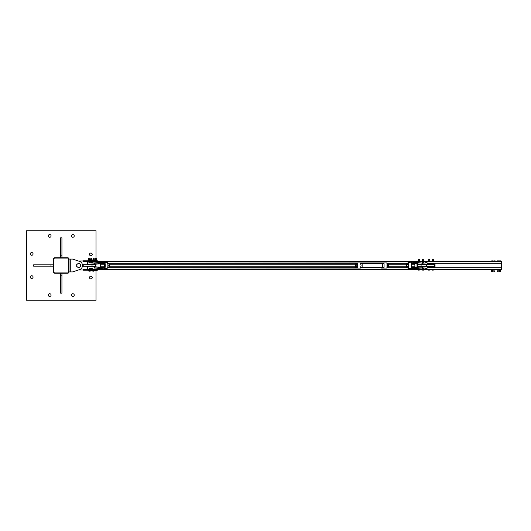 <?xml version="1.0" encoding="UTF-8"?>
<svg xmlns="http://www.w3.org/2000/svg" width="531" height="531" viewBox="0 0 531 531"><rect width="100%" height="100%" fill="white"/><g stroke="black" fill="none" stroke-linecap="round" stroke-linejoin="round"><path stroke-width="0.8" d="M49.708 234.543A1.367 1.367 0 0 1 51.076 235.91A1.367 1.367 0 0 1 49.708 237.277A1.367 1.367 0 0 1 48.341 235.91A1.367 1.367 0 0 1 49.708 234.543M31.694 275.715A1.367 1.367 0 0 1 33.061 277.082A1.367 1.367 0 0 1 31.694 278.45A1.367 1.367 0 0 1 30.327 277.082A1.367 1.367 0 0 1 31.694 275.715M72.866 293.723A1.367 1.367 0 0 1 74.234 295.09A1.367 1.367 0 0 1 72.866 296.457A1.367 1.367 0 0 1 71.499 295.09A1.367 1.367 0 0 1 72.866 293.723M90.881 253.041A1.367 1.367 0 0 1 92.248 254.409A1.367 1.367 0 0 1 90.881 255.776A1.367 1.367 0 0 1 89.513 254.409A1.367 1.367 0 0 1 90.881 253.041M90.881 276.2A1.367 1.367 0 0 1 92.248 277.567A1.367 1.367 0 0 1 90.881 278.934A1.367 1.367 0 0 1 89.513 277.567A1.367 1.367 0 0 1 90.881 276.2M49.708 293.723A1.367 1.367 0 0 1 51.076 295.09A1.367 1.367 0 0 1 49.708 296.457A1.367 1.367 0 0 1 48.341 295.09A1.367 1.367 0 0 1 49.708 293.723M31.694 252.55A1.367 1.367 0 0 1 33.061 253.918A1.367 1.367 0 0 1 31.694 255.285A1.367 1.367 0 0 1 30.327 253.918A1.367 1.367 0 0 1 31.694 252.55M72.866 234.543A1.367 1.367 0 0 1 74.234 235.91A1.367 1.367 0 0 1 72.866 237.277A1.367 1.367 0 0 1 71.499 235.91A1.367 1.367 0 0 1 72.866 234.543M96.025 258.584L96.025 230.759L26.55 230.759L26.55 300.241L96.025 300.241L96.025 270.856M54.839 257.767A1.288 1.288 0 0 0 53.551 259.055L53.551 271.918A1.288 1.288 0 0 0 54.839 273.206L67.709 273.206A1.288 1.288 0 0 0 68.997 271.918L68.997 259.055A1.288 1.288 0 0 0 67.709 257.767L54.839 257.767M68.685 259.068A0.962 0.962 0 0 0 67.722 258.099L54.852 258.099A0.962 0.962 0 0 0 53.89 259.068L53.89 271.932A0.962 0.962 0 0 0 54.852 272.901L67.722 272.901A0.962 0.962 0 0 0 68.685 271.932L68.685 259.068M61.935 273.206L61.935 293.145L60.647 293.145L60.647 273.206M60.647 275.781L61.935 275.781M60.647 257.767L60.647 237.822L61.935 237.822L61.935 257.767M61.935 255.192L60.647 255.192M53.551 266.144L33.612 266.144L33.612 264.856L53.551 264.856M50.983 264.856L50.983 266.144M72.535 271.932L79.524 269.622A4.341 4.341 0 0 0 79.524 261.378L72.535 259.068L79.524 261.378L72.535 259.068L68.997 259.068L68.997 271.932L72.535 271.932L78.396 269.994A4.5 4.5 0 0 0 78.641 270L83.307 270L78.641 270M87.648 268.878L87.569 269.522L96.496 269.522L96.496 270.166L97.458 270.166L97.458 269.522L96.509 269.443M78.396 261.006A4.5 4.5 0 0 1 78.641 261L96.496 260.834L96.496 261.478L87.569 261.478L87.648 262.122M96.496 270.166L83.307 270.173L83.307 269.522L87.569 269.522L83.307 269.841M83.307 261L83.307 261.478L87.569 261.478L83.307 261.159M97.458 269.522L97.458 270.166M97.458 260.834L97.458 261.478L97.458 260.834L96.496 260.834M95.686 261.557L97.458 261.478M88.631 261.557L89.434 261.478M88.637 258.683L89.42 258.683L88.697 258.584M88.265 270.856L88.113 270.166L89.766 270.166L89.766 270.79L88.365 270.856L89.766 270.79M88.624 270.166L88.624 270.79M89.454 270.166L89.454 270.79M90.761 261.557L91.684 261.478M90.774 258.683L91.671 258.683L90.861 258.584M90.462 270.856L90.814 270.856L90.456 270.166L91.923 270.166L91.909 270.856L90.814 270.856L91.923 270.79M91.173 270.166L91.173 270.79M91.909 270.166L91.903 270.79M93.343 261.557L94.259 261.478M93.356 258.683L94.246 258.683L93.443 258.584M93.038 270.856L93.018 270.166L94.505 270.166L94.485 270.856L93.37 270.856L94.505 270.79M93.715 270.166L93.715 270.79M94.458 270.166L94.458 270.79M95.693 258.683L96.496 258.683L95.759 258.584M95.328 270.856L95.195 270.166L96.834 270.166L96.834 270.79L95.467 270.856L96.834 270.79M95.746 270.166L95.746 270.79M96.509 270.087L96.562 270.79M93.702 271.175L93.064 271.175L93.702 271.175M92.799 271.175L92.686 270.372M90.018 271.175L89.394 271.175L90.018 271.175M90.336 270.372L89.766 270.571L90.29 270.571L90.204 271.175M88.869 270.856L89.394 271.175L88.916 271.168M90.336 260.628L89.766 260.429L90.224 260.429L90.224 259.825L89.241 259.825M90.23 259.885L89.42 259.825M90.21 260.429L90.21 259.885M92.905 259.825L93.277 259.825M93.396 259.825L92.865 259.825M92.686 260.628L92.699 259.885M91.923 270.173L93.018 270.372M89.766 270.372L90.456 270.372M89.766 260.628L90.363 260.628M91.916 260.834L91.438 260.834L91.803 260.834L91.717 260.157L91.896 260.834L92.932 260.628M91.671 258.683L91.744 259.984L90.628 259.984L90.801 258.584M92.002 260.137L91.704 260.781L90.728 260.834L91.159 260.814L90.363 260.761L90.628 259.984L92.009 260.157L90.668 260.137M90.363 260.157L90.363 260.761L90.37 260.137L90.881 260.157L90.901 260.761L90.894 260.137L91.704 260.137M89.42 258.683L89.493 259.984L88.378 259.984L88.551 258.584M83.307 260.827L88.279 260.834L88.378 259.984L89.759 260.137L89.666 260.834L89.148 260.814L89.759 260.137L88.458 260.137M89.759 260.137L89.407 260.761L88.239 260.834M89.766 260.761L89.766 260.157M88.206 260.834L88.106 260.157L88.106 260.761M88.106 260.157L88.584 260.157L88.597 260.761L88.591 260.137L89.414 260.137M93.542 259.984L94.319 259.984L93.542 259.984M94.538 260.11L93.27 260.137M93.044 260.834L92.932 260.157L93.436 260.137L93.423 260.761L92.938 260.761M93.702 260.834L93.277 260.834L93.702 260.834L93.443 260.157L94.252 260.157L93.987 260.834L94.359 260.834L93.702 260.814M94.252 260.137L94.584 260.761M95.534 259.984L96.569 259.984L95.454 259.984L95.626 258.584M96.576 260.137L95.447 260.137M94.498 260.827L95.394 260.834L95.208 260.137L95.202 260.761L95.208 260.144L96.576 260.157L96.317 260.834L96.655 260.834L95.593 260.834L96.031 260.834L95.786 260.157L95.766 260.761L95.208 260.761M96.815 260.137L96.821 260.761M70.278 271.932L70.278 259.068M82.431 264.697L83.792 264.697L83.792 266.303L95.368 266.303L95.368 264.697L92.029 264.697L92.029 266.303M83.792 264.697L92.029 264.697M83.792 266.303L82.431 266.303M79.61 263.827L80.573 264.385L80.573 265.5A1.932 1.932 0 0 0 77.679 263.827L78.641 263.27L79.61 263.827M80.573 266.615L79.61 267.173A1.932 1.932 0 0 0 80.573 265.5L80.573 266.615M78.641 267.73L77.679 267.173A1.932 1.932 0 0 0 79.61 267.173L78.641 267.73M76.716 265.5L76.716 264.385L77.679 263.827A1.932 1.932 0 0 0 77.679 267.173L76.716 266.615L76.716 265.5M87.648 264.697L87.648 261.557L501.297 261.557L501.297 263.17L427.488 263.17M87.648 266.303L87.648 269.443L501.297 269.443L501.297 267.83L427.488 267.83M107.713 267.75L356.175 267.75M387.033 267.75L407.569 267.75M427.488 267.75L501.297 267.75M107.713 263.25L356.175 263.25M387.033 263.25L407.569 263.25M427.488 263.25L501.297 263.25M501.934 269.197L501.695 261.803L501.934 269.197L501.297 269.443M501.297 261.557L501.934 261.803M501.695 269.443L501.297 269.197L501.297 261.803L501.695 261.557M494.885 269.947L494.885 271.593L493.87 271.593L493.87 269.947M495.118 261.498L493.638 261.498M493.87 271.593L494.885 271.593M493.976 260.887L494.786 260.887L493.976 260.887M495.191 260.887L494.786 260.887L495.191 260.887M494.381 260.96L494.381 261.498L495.191 261.498L495.191 260.96M494.381 261.498L493.571 261.498L493.571 260.96M500.474 269.947L500.474 271.6L499.459 271.6L499.459 269.947M500.706 261.498L499.226 261.498M499.459 271.6L500.474 271.6M499.565 260.887L500.375 260.887L499.565 260.887M500.779 260.887L500.375 260.887L500.779 260.887M499.97 260.96L499.97 261.498L500.779 261.498L500.779 260.96M499.97 261.498L499.16 261.498L499.16 260.96M498.224 269.947L498.224 271.6L497.208 271.6L497.208 269.947M498.456 261.498L496.976 261.498M497.208 271.6L498.224 271.6M497.308 260.887L498.118 260.887L497.308 260.887M498.529 260.887L498.118 260.887L498.529 260.887M497.713 260.96L497.713 261.498L498.529 261.498L498.529 260.96M497.713 261.498L496.903 261.498L496.903 260.96M492.635 269.947L492.635 271.6L491.62 271.6L491.62 269.947M492.868 261.498L491.387 261.498M491.62 271.6L492.635 271.6M491.719 260.887L492.529 260.887L491.719 260.887M492.941 260.887L492.529 260.887L492.941 260.887M492.124 260.96L492.124 261.498L492.941 261.498L492.941 260.96M492.124 261.498L491.314 261.498L491.314 260.96M492.828 269.947L491.314 269.947L492.941 269.947L492.828 269.443L491.188 269.509L491.427 269.947M491.66 269.874L491.66 269.509M492.595 269.874L492.595 269.509M495.078 269.947L493.571 269.947L495.317 269.874L495.078 269.443L493.445 269.509L493.677 269.947M493.91 269.509L493.91 269.874M494.846 269.509L494.846 269.874M498.417 269.947L496.903 269.947L498.649 269.874L498.417 269.443L496.777 269.509L497.016 269.947M497.248 269.509L497.248 269.874M498.184 269.509L498.184 269.874M500.667 269.947L499.16 269.947L500.906 269.874L500.667 269.443L499.034 269.509L499.266 269.947M499.498 269.509L499.498 269.874M500.434 269.509L500.434 269.874M435.035 263.25L427.488 263.409M427.488 267.591L435.035 267.75M418.05 266.947L417.665 266.303L434.391 266.303L434.391 266.947L427.488 266.947M427.488 264.053L434.391 264.053L434.391 264.697L417.665 264.697L418.05 264.053M417.021 263.967L417.021 267.033M427.316 266.788L427.316 266.303M427.316 264.697L427.316 264.212M435.035 267.591L435.035 263.409M417.665 266.303L417.665 264.697M434.391 266.303L434.391 264.697M418.567 259.4L419.457 259.4L419.457 260.92M419.457 259.4L418.441 259.4L418.441 260.92M418.415 270.113L419.211 270.113L418.415 270.113M418.156 270.113L418.063 269.502L418.767 269.502L418.767 270.04M418.767 269.502L419.656 269.502L419.656 270.04M419.656 269.502L419.835 270.04M422.55 259.4L423.32 259.4L423.32 261.172M423.32 259.4L422.304 259.4L422.304 261.172L423.619 261.172L422.318 261.172M423.519 270.113L422.829 270.113L423.519 270.113M421.886 270.047L422.829 270.113L421.873 270.04L421.873 269.502L422.357 269.502L422.357 270.04M422.357 269.502L423.293 269.502L423.293 270.04M423.293 269.502L423.745 269.502L423.619 270.113M428.736 260.92L428.736 259.4L429.752 259.4L429.752 260.92M429.752 259.4L428.736 259.4M428.597 270.113L429.347 270.113L428.597 270.113M429.811 270.04L429.347 270.113L429.811 269.502L430.17 270.04M428.497 270.113L428.318 269.502L428.882 269.502L428.882 270.04M428.882 269.502L429.811 269.502M432.599 260.92L432.599 259.4L433.608 259.4L433.608 260.92M433.608 259.4L432.599 259.4M433.296 270.113L432.519 270.113L433.296 270.113M432.327 270.113L432.194 269.502L432.838 269.502L432.838 270.04M432.838 269.502L433.747 269.502L433.747 270.04M433.747 269.502L434.013 270.04M419.888 260.986L418.143 260.92L419.888 260.986L419.663 261.425L418.255 261.425M419.663 261.425L418.242 261.425M418.143 260.92L418.143 261.425M418.468 260.986L418.468 261.352M419.404 260.986L419.404 261.352M423.672 261.557L423.625 261.179M421.946 261.557L421.992 261.179M429.898 260.92L429.154 260.92L429.898 260.92M428.358 260.96L429.154 260.92L428.311 260.986L428.358 261.378M429.898 261.425L428.504 261.425L429.898 261.425M429.991 260.92L429.991 261.425M428.69 260.986L428.69 261.352M429.619 260.986L429.619 261.352M433.774 260.92L433.044 260.92L433.774 260.92M432.168 260.986L433.044 260.92L432.168 260.986L432.433 261.425M433.774 261.425L432.373 261.425L433.774 261.425M433.834 260.92L433.834 261.425M432.579 260.986L432.579 261.352M433.508 260.986L433.508 261.352M105.012 263.057L104.813 263.17A3.159 0.757 90 0 1 104.813 267.83L104.541 268.626L105.012 267.943A3.305 0.79 -90 0 0 105.012 263.057L104.846 262.626A3.312 0.796 -90 0 0 104.793 262.506L104.302 262.161L95.48 262.918A2.575 2.064 -90 0 1 95.321 262.925L95.48 262.918A2.575 2.496 -90 0 1 95.281 262.925L88 262.925L89.58 262.925L89.58 261.637L92.799 261.637L92.799 262.925L94.146 262.925A2.575 2.496 -90 0 0 94.352 262.918L94.332 262.918A2.575 2.542 90 0 1 94.146 262.925L94.332 262.918M88 262.925L95.52 263.13L104.541 262.374L104.713 264.066L103.89 264.066L103.645 263.383M104.793 262.506L104.361 262.168M104.713 262.48L104.813 263.383M98.487 262.659L98.554 263.741L95.587 264.007M104.302 264.212L104.302 266.788L104.302 264.212L100.551 264.212L100.551 266.788L100.551 264.212M92.819 264.212L92.799 264.697M89.58 264.697L89.58 264.212L88 264.212L95.487 264.206L104.142 263.29A0.783 0.757 90 0 1 104.567 263.383L104.713 264.066A0.577 0.564 -90 0 0 104.109 263.489L104.142 263.29M95.321 268.075A2.575 2.064 -90 0 1 95.474 268.082L94.299 268.075M95.281 268.075A2.575 2.496 -90 0 1 95.48 268.082L104.355 268.839L104.793 268.494A3.312 0.796 -90 0 0 104.846 268.374M94.146 268.075A2.575 2.542 90 0 1 94.332 268.082L94.146 268.075A2.575 2.496 -90 0 1 94.352 268.082L95.48 268.082M95.427 266.987L94.445 266.987L94.445 267.87L98.554 268.135L98.52 267.053L88 266.788L89.58 266.788L89.58 266.303M95.587 266.993L104.142 267.71A0.783 0.757 90 0 0 104.567 267.617L104.68 268.115M104.328 268.839L103.671 268.825M103.791 263.383L103.89 264.066A0.577 0.564 90 0 0 103.552 263.535M103.645 267.617L103.89 266.934L103.791 267.617M103.658 262.175L94.339 262.918L103.817 262.175M104.567 268.719L104.189 268.839M103.83 268.825L104.202 268.839M103.651 268.825L97.664 268.341L103.817 268.825M104.302 268.839L98.487 268.341M92.799 266.303L92.799 266.788L94.133 266.788M411.339 267.943L411.492 267.83A3.159 0.757 -90 0 0 411.492 263.17L411.644 262.606L411.339 263.057A3.305 0.79 90 0 1 411.339 267.943L411.233 268.374A3.312 0.796 90 0 1 411.18 268.494L411.04 268.839L411.638 268.825L420.937 268.082A2.575 2.542 90 0 1 421.136 268.075L427.289 268.075L425.703 268.075L425.703 269.363L422.49 269.363L422.49 269.018M427.289 268.075L421.003 267.87L411.671 268.626L411.492 267.83M420.95 268.082L417.625 268.341L417.658 267.259L420.924 266.993L422.397 266.987L422.464 268.075L421.136 268.075M411.233 268.374L411.644 268.394L411.552 267.617M419.802 266.794L411.737 267.465L420.924 266.993M421.123 266.987L412.069 267.71A0.783 0.757 90 0 1 411.644 267.617L411.399 266.934M420.983 266.788L419.981 266.788M425.703 266.303L425.703 266.788L427.289 266.788L422.397 266.987L427.289 266.788M421.136 262.925A2.575 2.542 90 0 1 420.95 262.918L411.638 262.175L411.04 262.161L411.18 262.506A3.312 0.796 90 0 1 411.233 262.626M422.49 262.048L422.49 261.637L425.703 261.637L425.703 262.925L427.289 262.925L422.397 263.13L427.289 262.925M419.802 264.206L411.917 263.489M420.924 264.007L417.592 263.947M407.556 267.724L407.987 268.208L411.479 268.825M411.545 262.885L411.625 262.175L422.397 263.13L422.397 264.013L421.123 264.013M411.552 263.383L411.644 262.606M411.399 264.066L411.644 263.383A0.783 0.757 90 0 1 412.069 263.29L412.003 263.489A0.577 0.564 -90 0 0 411.598 263.622M427.289 264.212L422.397 264.013L427.289 264.212L425.703 264.212L425.703 264.697M91.485 262.281L90.841 262.281L91.485 262.281M91.213 261.962L91.213 262.606L91.319 262.002M91.485 268.719L90.841 268.719L91.485 268.719M91.213 268.394L91.213 269.038L91.213 268.394M92.799 268.075L92.799 269.363L89.58 269.363L89.58 268.075M423.008 268.719L423.559 268.719L423.008 268.719M423.008 262.281L423.559 262.281L423.008 262.281M426.287 268.865L425.703 268.699M425.703 268.567L426.4 268.746M425.703 268.367L426.353 268.427L425.703 268.381M423.479 268.5L422.291 268.905M422.895 268.52L422.371 268.487L422.888 268.586M426.307 262.593L425.703 262.414M425.703 262.274L426.426 262.453M426.313 262.135L425.703 262.108L426.313 262.135M423.499 262.095L423.015 262.095L423.559 262.274M422.895 262.082L422.211 262.195L423.167 262.433L422.404 262.5M422.975 262.088L422.457 262.062L422.975 262.115M107.68 263.17L356.447 262.925M357.018 263.184A2.854 0.684 90 0 1 357.018 267.816L357.283 268.075A3.113 0.743 -90 0 0 357.283 262.925L381.238 262.925M107.68 267.83L360.436 268.075M357.018 267.816L356.447 268.075M383.203 263.184L360.589 262.925L360.343 263.668C361.319 264.889 361.319 266.111 360.343 267.332L360.589 268.075M383.203 267.816L383.462 268.075L384.072 267.332L384.072 263.668L383.462 262.925L386.76 262.925A3.113 0.743 90 0 1 386.76 268.075L381.245 268.075M382.771 262.925L360.708 262.925M360.343 263.668L362.142 263.668L361.969 262.925L382.499 262.925L382.678 263.668L384.072 263.668M407.602 267.83L387.006 267.83A2.854 0.684 -90 0 0 386.993 263.184L407.602 263.17M356.859 263.854L356.859 263.861A1.932 0.465 90 0 1 357.078 265.354A1.932 0.465 90 0 1 356.878 267.093A1.932 0.465 90 0 1 356.859 267.139L356.812 263.761L356.44 263.276L355.345 263.276L355.451 263.761A1.932 0.465 -90 0 0 355.007 263.861A1.932 0.465 -90 0 0 354.987 263.907A1.932 0.465 -90 0 0 354.9 264.212M355.239 266.788L355.239 264.212M355.71 265.354A1.932 0.465 -90 0 0 355.451 263.761L355.823 264.239L355.511 267.093A1.932 0.465 -90 0 0 355.71 265.354M354.9 266.788A1.932 0.465 -90 0 0 355.007 267.139A1.932 0.465 -90 0 0 355.047 267.239A1.932 0.465 -90 0 0 355.511 267.093L355.425 267.724L355.047 267.239M355.823 264.239L356.918 264.239L356.812 263.761M355.425 267.724L356.52 267.724L356.878 267.093M354.987 263.907L355.345 263.276M356.965 266.462L355.863 266.462M388.207 263.861L388.188 263.827A1.932 0.465 90 0 1 388.207 263.861A1.932 0.465 90 0 1 388.28 264.113A1.932 0.465 90 0 1 388.407 265.965A1.932 0.465 90 0 1 388.207 267.139A1.932 0.465 90 0 1 388.188 267.179L388.207 267.139M387.059 267.664L388.088 267.358L388.407 265.965L387.955 263.336L387.059 263.336M388.28 264.113L387.955 263.336M388.088 267.358L388.207 267.047L387.179 267.047M388.34 264.889L387.272 264.889M408.1 263.854L408.107 263.861A1.932 0.465 90 0 1 408.319 265.361A1.932 0.465 90 0 1 408.12 267.093A1.932 0.465 90 0 1 408.107 267.139L408.06 263.761L407.689 263.276L406.593 263.276L406.693 263.761A1.932 0.465 -90 0 0 406.248 263.861A1.932 0.465 -90 0 0 406.235 263.907A1.932 0.465 -90 0 0 406.149 264.212M406.487 266.788L406.487 264.212M406.958 265.361A1.932 0.465 -90 0 0 406.693 263.761L407.071 264.246L406.753 267.093A1.932 0.465 -90 0 0 406.958 265.361M406.149 266.788A1.932 0.465 -90 0 0 406.248 267.139A1.932 0.465 -90 0 0 406.295 267.239A1.932 0.465 -90 0 0 406.753 267.093L406.666 267.724L406.295 267.239M407.071 264.246L408.166 264.246L408.06 263.761M406.666 267.724L407.768 267.724L408.12 267.093M406.235 263.907L406.593 263.276M408.206 266.469L407.111 266.469M108.994 263.761A1.932 0.465 90 0 1 109.034 263.861A1.932 0.465 90 0 1 109.213 264.743A1.932 0.465 90 0 1 109.16 266.655A1.932 0.465 90 0 1 109.034 267.139A1.932 0.465 90 0 1 109.021 267.179M107.481 263.582L107.873 263.774M107.786 267.551L108.868 267.551L109.213 264.743L108.848 263.582L107.786 263.449M108.868 267.551L109.16 266.655M107.879 263.715L108.848 263.582M108.092 265.765L109.187 265.765M411.678 266.788L414.731 266.788L414.983 266.25L414.731 264.212L411.678 264.212M92.932 260.157L94.531 260.11M95.208 260.144L96.821 260.144M87.648 269.277L89.58 269.277M92.799 269.277L422.49 269.277M425.703 269.277L501.297 269.277M87.648 261.723L89.58 261.723M92.799 261.723L422.49 261.723M425.703 261.723L501.297 261.723M421.083 266.303L421.083 264.697M426.307 266.303L426.307 264.697M95.48 262.918L94.352 262.918M95.427 264.013L94.445 264.013L94.299 262.925M94.299 264.212L88 264.212M104.142 267.71L95.487 266.794M103.691 267.365A3.159 0.757 90 0 1 103.611 266.788L103.684 267.372M103.611 264.212A3.159 0.757 90 0 1 103.691 263.635L103.605 264.212M107.269 262.792A2.708 0.65 90 0 1 107.302 262.792A2.708 0.65 90 0 1 107.919 265.5A2.708 0.65 90 0 1 107.302 268.208A2.708 0.65 90 0 1 107.269 268.208M103.552 267.465A0.577 0.564 90 0 0 103.89 266.934L104.713 266.934A0.577 0.564 -90 0 1 104.109 267.511L98.52 267.053M107.534 267.969A2.509 0.604 -90 0 0 108.025 265.5A2.509 0.604 -90 0 0 107.534 263.031M94.299 266.788L88 266.788M95.487 264.206L104.156 263.489M407.987 268.208A2.708 0.65 -90 0 0 408.02 268.208A2.708 0.65 -90 0 0 408.664 265.5A2.708 0.65 -90 0 0 408.02 262.792A2.708 0.65 -90 0 0 407.987 262.792L410.928 262.161L417.625 262.659L417.658 263.741L412.069 263.29M407.582 263.276A2.509 0.604 90 0 1 407.861 262.991A2.509 0.604 90 0 1 408.465 265.5A2.509 0.604 90 0 1 407.861 268.009A2.509 0.604 90 0 1 407.582 267.724M411.479 262.175L411.094 262.161M417.592 267.053L412.069 267.71M411.917 267.511L412.003 267.511A0.577 0.564 -90 0 1 411.598 267.378M423.539 268.825L423.068 268.859M423.054 268.912L422.099 268.732L422.955 268.6M422.357 268.586L423.081 268.786M423.081 268.726L423.559 268.693M422.49 268.075L422.099 268.732M422.815 268.507L422.457 268.467M423.532 262.407L423.167 262.433M91.226 262.002L91.538 262.4L90.761 262.341L91.538 262.4L90.602 262.128L90.867 261.896M90.589 268.54L91.564 268.613L90.582 268.673L91.339 268.892L90.582 268.673L91.027 268.414M362.142 263.668L382.678 263.668L382.678 267.332L362.142 267.332L362.142 263.668M384.072 267.332L382.678 267.332L382.499 268.075M361.969 268.075L362.142 267.332L360.343 267.332M83.307 270.173L88.113 270.173M94.505 270.173L95.195 270.173M93.376 258.584L93.277 259.984M94.246 259.984L94.246 258.683M96.496 259.984L96.496 258.683M92.009 260.761L92.009 260.157M87.794 263.13L87.794 264.013M104.62 268.779L107.302 268.208C108.364 268.261 108.019 261.537 107.302 262.792L104.62 262.221M103.326 263.489L103.864 263.927L103.797 263.383M103.797 267.617L103.864 267.073L103.326 267.511M98.52 263.947L104.109 263.489M87.794 266.987L87.794 267.87M417.625 268.341L411.087 268.839M427.488 267.87L427.488 266.987M411.492 267.909L411.492 263.091M407.987 262.792L407.556 263.276M411.419 263.927L411.956 263.489M417.625 262.659L420.95 262.918M411.419 267.073L411.956 267.511M427.488 264.013L427.488 263.13M422.49 262.533L422.49 262.925M422.49 264.212L422.49 264.697M422.49 266.303L422.49 266.788M386.98 263.084L386.98 267.916M100.551 266.788L104.302 266.788M109.134 266.788L355.259 266.788M109.134 264.212L355.259 264.212M388.307 266.788L406.5 266.788M388.307 264.212L406.5 264.212"/></g></svg>
